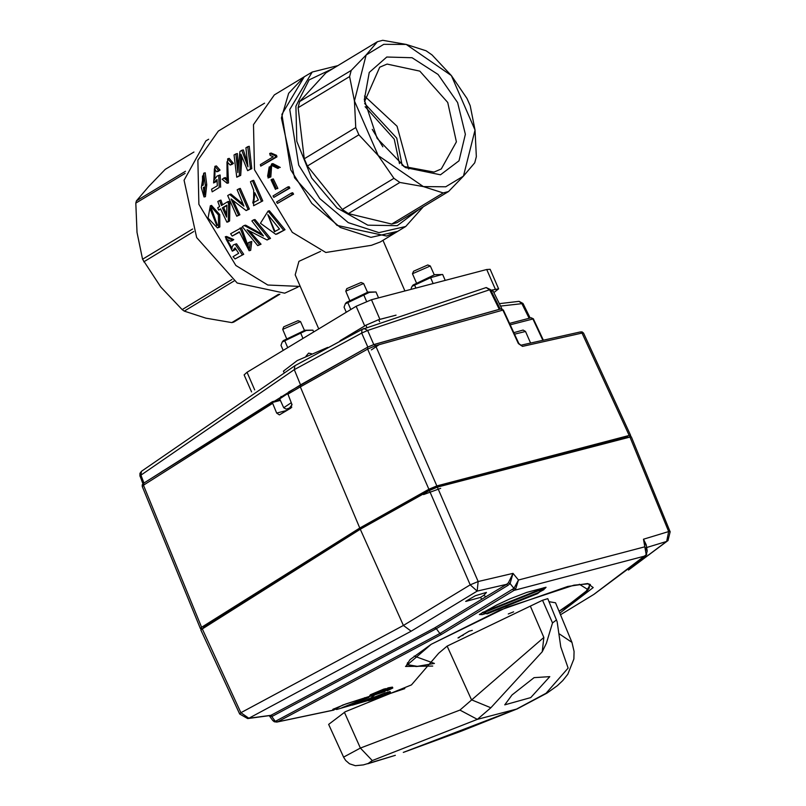 <?xml version="1.0" encoding="UTF-8"?>
<svg xmlns="http://www.w3.org/2000/svg" width="806" height="806" viewBox="0 0 806 806"><rect width="100%" height="100%" fill="white"/><g stroke="black" fill="none" stroke-linecap="round" stroke-linejoin="round"><path stroke-width="1.21" d="M305.958 356.222L308.627 353.169L311.479 353.713M493.866 292.608L498.642 288.87L490.854 290.231M498.642 288.87L490.119 269.275L486.753 269.476L371.445 299.731L356.141 306.29L247.069 372.261L244.127 374.891L251.543 391.938M396.058 315.096L378.377 319.781M366.186 325.009L340.041 340.777M325.805 252.53L371.314 245.306L380.241 241.951L397.781 231.342L386.679 236.017L336.979 225.408L294.573 177.864L281.405 117.988L288.689 93.335L304.315 76.812L274.322 94.947L253.447 124.668L254.464 169.794L292.276 232.319L325.805 252.53M318.723 328.919L295.197 274.816L298.966 261.305L320.637 251.381M260.751 166.167L260.348 164.605L273.254 156.797L270.171 155.427L269.738 153.442L275.199 155.76L275.581 157.2L276.921 156.848L260.751 166.167L275.581 157.2M269.204 166.913L268.841 175.799L267.542 176.363L269.204 166.913M269.325 167.295L268.207 176.131M269.496 177.28L270.332 166.227L271.914 165.532L277.858 168.494L278.957 167.839L271.632 163.94L267.945 177.975L270.806 176.937L268.156 177.914M275.501 189.39L271.018 179.849L272.025 179.234L276.508 188.775L277.828 188.433L276.508 188.775M273.818 197.389L272.982 195.929L287.702 187.022L288.528 188.493L289.858 188.141L273.818 197.389L288.528 188.493M277.516 203.444L276.599 202.004L291.309 193.097L292.235 194.538L293.585 194.186L277.516 203.444L292.235 194.538M291.309 193.097L292.659 192.745L293.585 194.186M287.702 187.022L289.022 186.68L289.858 188.141M272.025 179.234L273.335 178.892L277.828 188.433M270.332 166.227L271.662 165.875L270.806 176.937M272.579 165.401L271.662 165.875M277.858 168.494L278.957 167.839M272.962 163.598L280.276 167.487M279.46 229.015L274.393 231.775L267.794 214.598L279.46 229.015M268.025 214.92L275.078 231.544M258.283 200.009L252.812 203.041L254.787 192.745L258.283 200.009M254.948 193.097L253.648 202.749M283.47 230.063L268.096 211.112L260.419 223.222L275.712 234.345L285.002 229.66L277.244 233.952M257.708 245.649L242.334 226.698L244.258 225.529L263.451 235.967L251.845 220.945L253.628 219.867L269.002 238.818L270.534 238.415L267.078 239.976L247.049 229.75L259.492 244.571L261.023 244.168L257.708 245.649L259.492 244.571M267.078 239.976L269.002 238.818M240.128 228.027L248.097 248.53L248.268 242.747L250.283 241.931L249.185 250.726L239.261 231.846L232.249 236.087L230.657 233.76L241.488 227.675L248.812 248.238M235.09 258.938L243.714 254.243L235.09 258.938L232.994 256.751L238.707 253.306L235.09 247.885L232.319 251.15L235.936 249.215M232.319 251.15L225.227 236.783L232.299 239.966L230.637 241.236L226.012 238.989L231.352 248.722L233.236 244.974L235.13 244.218L242.193 254.646M261.456 201.258L252.419 180.635L250.515 181.783L253.719 190.266L253.558 205.752L262.776 200.906L253.558 205.752M236.732 216.21L227.695 195.596L229.619 194.427L243.946 206.155L237.206 189.843L238.999 188.755L248.036 209.379L249.356 209.026L246.102 210.537L231.1 199.022L238.526 215.121L239.845 214.779L236.732 216.21L238.526 215.121M246.102 210.537L248.036 209.379M222.335 207.847L226.597 217.086L226.839 205.117L222.335 207.847L223.645 207.495L226.577 214.154M226.818 205.58L223.645 207.495M218.648 210.074L217.721 207.746L219.665 206.578L217.852 201.55L219.595 200.493L221.408 205.52L227.645 201.742L228.561 204.069L228.33 221.297L229.65 220.945L228.209 221.821L226.889 222.164L220.582 208.895L218.648 210.074L220.733 209.258M226.889 222.164L228.33 221.297M211.263 208.109L217.459 225.317M210.003 208.411L210.598 208.15L216.834 225.599L210.003 208.411M218.507 227.373L218.426 214.99L210.386 205.782L208.029 218.134L217.378 227.866L218.507 227.373M240.883 154.198L239.322 175.738L236.813 177.26L234.072 154.984L235.866 153.906L237.841 172.625L239.765 152.858L240.027 151.387L241.79 150.319L247.905 166.872L245.931 147.82L247.724 146.732L250.465 168.998L247.633 170.711L240.923 154.188M223.877 177.894L226.939 180.514L227.655 158.732L231.987 163.749L230.224 165.079L226.98 161.845L227.091 183.284L222.134 179.194L225.267 177.532L227.655 180.242M213.58 182.942L214.87 166.379L218.537 170.459L216.754 171.759L214.406 168.907L213.933 180.171L216.975 176.111L218.698 175.406L219.272 187.536L212.169 191.838L211.605 189.249L217.318 185.793L217.046 179.506L213.58 182.942L217.086 181.189M204.714 187.143L204.875 194.196M203.455 187.415L204.039 187.163L204.16 194.518L203.455 187.415M203.878 175.688L203.203 185.128M202.457 176.03L203.142 175.718L202.477 185.451L202.457 176.03M204.059 196.996L201.288 187.546L203.686 173.189L205.298 185.189L206.709 184.816L205.409 196.644L204.059 196.996L205.298 185.189M205.288 185.128L206.709 184.816M204.664 173.119L205.208 172.796L206.699 184.755M212.169 191.838L219.272 187.536M218.698 175.406L220.119 175.033L220.622 187.183M215.121 168.887L214.718 179.839M216.754 171.759L218.214 171.376L219.998 170.076L218.537 170.459M214.87 166.379L216.401 165.976L219.998 170.076M227.614 161.754L228.451 182.922L227.101 183.284M230.224 165.079L232.178 164.323L233.438 163.366L231.987 163.749M228.37 158.601L229.176 158.329L233.438 163.366M235.866 153.906L237.387 153.503L238.193 165.965M236.813 177.26L240.672 175.386L241.86 157.351M211.525 205.49L219.726 214.618L219.826 227.03L218.456 227.584M228.561 204.069L229.881 203.727L229.65 220.945M227.645 201.742L228.954 201.399L229.881 203.727M219.595 200.493L220.915 200.14L222.587 204.805M233.226 200.765L239.845 214.779M238.999 188.755L240.319 188.413L249.356 209.026M229.619 194.427L230.939 194.085L242.999 204.13M235.13 244.218L236.551 243.845L243.714 254.243M226.698 238.908L232.108 248.429M230.637 241.236L232.39 240.601L233.69 239.604L232.299 239.966M225.227 236.783L226.577 236.42L233.69 239.604M232.249 236.087L239.342 232.269M250.283 241.931L251.744 241.538L250.716 250.323L249.608 250.595M249.8 231.302L261.023 244.168M253.628 219.867L254.988 219.504L270.534 238.415M244.258 225.529L245.618 225.176L261.829 234.062M185.501 171.235L136.395 200.936L148.667 186.468L165.24 169.401L193.964 152.032M192.594 228.985L142.602 259.22L137.07 232.471L135.841 203.132L136.395 200.936M231.947 279.47L182.136 309.605L160.787 287.007L142.602 259.22M278.554 294.321L231.846 322.571L233.75 322.068L279.924 294.15M231.846 322.571L205.913 318.128L184.282 311.086L182.136 309.605M298.049 287.077L284.73 293.172L237.196 283.037L196.624 237.558L184.04 180.282L205.953 140.889L208.643 139.267M300.265 286.473L267.814 284.981L235.886 265.496L198.891 204.331L197.893 160.193L218.325 131.116L264.529 103.168M235.886 265.496L198.891 204.331M292.276 232.319L254.464 169.794M269.738 153.442L271.108 153.08L276.549 155.407L276.921 156.848M234.062 280.972L184.282 311.086M193.722 231.574L143.73 261.819M185.048 173.371L135.841 203.132M268.096 211.112L269.456 210.749L285.002 229.66M252.419 180.635L253.739 180.292L262.776 200.906M241.79 150.319L243.311 149.916L247.009 161.391M247.724 146.732L249.245 146.329L251.815 168.645L247.633 170.711M239.322 175.738L240.672 175.386M250.465 168.998L251.815 168.645M275.199 155.76L276.549 155.407M382.8 146.763L372.261 129.343L382.8 146.763M364.655 103.44L396.774 138.088L402.204 165.532M365.128 106.735L394.225 139.176L399.514 163.588M364.473 101.808L379.767 67.21L387.082 64.127L419.805 71.109L447.733 102.422L456.398 141.846L441.315 168.968L434.001 172.051L403.574 166.449M408.702 169.059L397.036 126.26L364.544 96.055M440.519 174.771L405.297 167.537L377.077 138.33L364.312 99.783L369.259 72.409L386.799 56.974L412.078 57.74L438.091 74.484L457.657 102.584L465.354 134.27L459.057 160.777L440.519 174.771M448.529 191.536L463.44 176.101L445.748 186.791L423.331 186.629L378.195 155.508L354.479 100.972L355.768 127.58L304.255 158.732L307.418 166.006L342.369 209.489L348.383 213.64L391.676 224.098L397.015 222.698L448.529 191.536L443.179 192.936L391.676 224.098M304.255 158.732L298.109 107.692L299.651 101.556L325.916 72.852L377.42 41.7L366.085 54.969L351.164 70.404L299.651 101.556M312.254 72.006L289.787 109.535L298.704 165.089L319.74 198.608L348.303 222.658L378.931 232.602L405.72 226.536L397.781 231.342L370.992 237.407L340.374 227.453L311.801 203.414L290.775 169.885L281.848 114.331L304.315 76.812L312.254 72.006L337.996 65.548M355.768 127.58L358.922 134.844L378.195 155.508L393.882 178.338L399.897 182.488L423.331 186.629L443.179 192.936M463.44 176.101L474.784 162.832L476.326 156.707L475.046 130.098L463.44 176.101M377.42 41.7L382.769 40.3L406.194 44.451L451.33 75.562L432.066 54.899L426.052 50.758L406.194 44.451L383.777 44.29L366.085 54.969L354.479 100.972L349.613 76.53L351.164 70.404M467.017 98.392L451.33 75.562L475.046 130.098L470.18 105.657L467.017 98.392M349.613 76.53L298.109 107.692M358.922 134.844L307.418 166.006M393.882 178.338L342.369 209.489M399.897 182.488L348.383 213.64M629.526 436.721L630.614 435.512L629.194 435.452L436.802 485.927L428.863 489.282L359.778 528.021L300.326 386.83L367.607 349.058L428.852 489.282M202.034 628.569L200.372 628.559L201.631 627.249L359.778 528.021M436.802 485.927L375.576 345.693L367.596 349.058L367.677 347.205L374.004 344.535L501.05 308.9L502.803 310.008L518.369 343.568L522.449 346.419L582.063 333.059L629.194 435.452M287.168 410.335L276.68 413.095L279.42 414.899L290.976 408.058L291.812 404.018L287.601 393.348L288.981 391.797M280.417 400.391L272.327 402.506L276.68 413.095M272.327 402.506L272.388 401.7L280.105 399.695L272.398 401.7L143.911 483.126L143.508 485.172L142.239 486.481L200.362 628.539M201.631 627.249L143.508 485.172L272.539 403.423M583.484 333.11L580.26 331.971L582.053 331.911L583.514 333.1L630.645 435.502M543.214 339.941L533.421 318.844L510.188 324.828M239.644 714.035L247.633 718.549L248.873 718.267L240.893 712.685L239.644 714.035L200.835 629.849L360.282 529.28L403.413 625.426L470.241 584.874L477.122 591.12L478.21 581.509L437.346 487.156L429.407 490.511L360.282 529.28M631.229 436.741L437.346 487.156M370.7 695.669L386.326 689.483L383.616 690.268L383.233 689.372L370.317 694.772L370.7 695.669L383.616 690.268M383.999 690.027L383.616 689.14L385.943 688.586L386.326 689.483M388.694 688.677L387.535 689.231L390.96 688.646L387.243 690.762L392.814 687.981L392.421 687.085L388.311 687.79L388.694 688.677L392.814 687.981M388.573 689.986L388.633 688.979L389.026 689.876M387.535 689.231L387.142 688.344L388.311 687.79M385.006 691.568L370.176 696.364L384.915 691.336M370.176 696.364L369.783 695.467L370.448 695.084M373.833 695.044L373.561 694.429M374.941 693.916L374.196 694.107M379.636 692.515L384.623 690.933L379.636 692.515M378.165 692.828L375.102 694.278L379.485 693.311L388.301 689.644L378.165 692.828M375.102 694.278L374.891 693.785M387.142 689.704L386.759 688.808L386.104 688.979M386.809 688.939L387.323 688.747M388.301 689.644L388.059 689.09M376.12 698.298L368.544 700.746L376.724 697.18L390.507 692.435L376.09 698.238M368.544 700.746L368.161 699.84L371.334 698.54M371.657 699.276L371.385 698.308L384.391 693.21L390.114 691.538L390.507 692.435M384.774 694.107L384.391 693.21M544.836 588.582L545.934 587.342M627.501 437.124L626.171 436.872L436.187 486.713L429.407 489.574L361.803 527.517L204.754 626.02L203.787 627.39M647.238 551.153L646.241 544.715L643.46 539.184L668.688 531.537L666.673 541.39L668.073 540.504M629.808 436.671L668.688 531.537L670.129 531.628L631.259 436.721M429.407 490.511L470.241 584.874L478.21 581.509L513.049 573.398L510.057 583.524L513.956 588.34L518.429 580.038L513.049 573.388L508.425 582.809L506.611 584.3L507.982 585.317L510.057 583.524L508.435 582.819M275.823 721.058L275.259 721.229L276.74 722.095L277.546 721.864L275.823 721.058L439.915 633.476L513.956 588.34L515.588 589.045L518.429 580.038L644.649 546.921L647.218 550.972L646.231 554.77L643.46 539.184L646.493 546.337M202.094 628.529L240.893 712.685L403.413 625.426L411.161 631.199L248.873 718.267L270.887 715.275L434.756 627.834L485.917 596.722L481.857 599.17L480.396 597.437L483.812 595.352L486.3 592.662M434.756 627.834L436.389 628.72L272.609 716.091L270.02 715.516M269.214 715.637L272.841 720.524L275.259 721.229L271.652 716.363L272.609 716.091M247.855 718.519L270.161 715.496L271.652 716.363L269.345 715.617M512.707 589.418L514.067 590.445L441.547 634.362L439.915 633.476L436.389 628.72L507.982 585.317M594.143 594.193L645.566 555.797L514.067 590.445L515.588 589.045M441.547 634.362L277.546 721.864L333.503 710.096L342.752 705.048L370.095 696.172L345.834 703.9L332.767 709.411M593.8 594.415L560.502 614.787L593.8 594.415L646.221 554.77M334.027 709.995L333.513 710.086M432.701 666.018L405.539 666.421L431.22 644.316L499.408 610.374L567.736 586.436L587.695 583.504L593.206 587.584L559.807 613.124M411.171 631.199L477.122 591.12L506.611 584.3L485.917 596.722L483.832 595.332M465.979 601.367L480.396 597.437M334.107 709.048L333.503 710.096M374.246 695.326L371.314 697.694M482.079 612.701L545.209 587.373L537.552 593.599L487.106 613.84L482.24 612.61M479.52 614.575L481.333 614.585M363.869 698.772L368.715 697.512L346.479 706.661L341.633 707.92L363.869 698.772L364.634 697.674M346.872 705.824L346.479 706.661M368.715 697.512L369.521 696.324M472.296 630.352L469.132 631.189L458.453 637.647M543.869 637.465L542.257 651.752L490.824 707.739L477.343 719.375L372.251 760.552L367.738 763.786L395.373 755.303L363.446 764.884L355.375 765.66L349.512 763.745L345.663 760.501L343.517 757.106L360.353 748.049L459.924 710.126L543.869 637.465L530.368 606.062L542.569 600.258L547.778 598.677L557.127 621.718L560.805 646.886M542.257 651.752L546.387 643.309L552.523 622.917L556.583 619.945M559.384 633.899L571.917 642.362L555.535 602.807L549.007 601.639M512.052 694.933L534.076 677.695L549.793 676.687L530.761 697.623L504.778 704.877L512.052 694.933M403.343 752.391L516.515 709.099L546.035 693.251L568.139 668.073L560.805 646.896M530.368 606.062L447.149 646.1L438.615 653.273L411.423 684.868L345.421 711.678L328.616 724.433L343.507 757.086M546.025 693.251L547.143 692.969M372.251 760.542L360.353 748.049L344.394 712.232M447.149 646.1L471.54 699.81L490.824 707.739M513.674 611.875L508.264 613.981M395.726 315.227L378.659 319.71L365.914 325.171L340.626 340.464M283.863 372.181L283.44 371.123L297.182 360.614L327.76 347.336M501.926 308.889L493.131 291.127L491.045 290.623M500.103 309.131L373.803 344.535L367.848 347.054L361.733 333.11L294.301 369.611L294.915 365.712L361.914 329.453M364 328.455L361.975 329.422L361.733 333.11L367.657 330.5L364 328.455M500.566 306.119L521.935 303.61L529.139 318.229L509.503 323.357M529.935 318.078L529.139 318.229M143.972 483.086L140.909 475.127L140.002 476.084L142.954 483.872M367.848 347.054L300.497 384.835L294.291 369.611L140.909 475.127L141.433 471.329L139.932 473.374L139.972 476.104M300.497 384.835L145.241 482.23M373.803 344.535L367.657 330.5L489.605 289.787L499.216 309.242M519.104 301.333L521.935 303.61L523.023 303.509L519.104 301.333L499.327 303.63M486.209 287.601L489.605 289.787L490.592 289.697L486.25 287.591L361.975 329.422L294.905 365.712L141.423 471.319M291.772 407.171L289.767 408.37M287.621 393.63L279.732 398.859L283.692 407.745L291.258 402.678M300.507 321.634L297.968 320.667L283.712 326.863L282.694 329.382L300.507 321.634L304.436 330.41M286.432 338.238L282.694 329.382M430.323 265.96L427.785 264.993L413.538 271.189L412.511 273.708L430.323 265.96L434.253 274.745M416.249 282.563L412.511 273.708M363.607 283.47L361.068 282.493L346.822 288.689L345.804 291.208L363.607 283.47L367.536 292.246M349.542 300.074L345.804 291.208M313.675 331.971L312.899 330.178L306.29 330.5L282.201 342.036L280.962 345.351L283.168 350.429M312.436 330.138L304.94 330.269L283.269 340.656L282.201 342.036M300.789 333.362L302.996 338.429M284.82 340.938L287.742 347.658M378.548 297.867L375.999 292.014L369.4 292.326L345.311 303.872L344.061 307.187L346.268 312.254M375.546 291.963L368.05 292.104L346.379 302.482L345.311 303.872M363.899 295.187L366.569 301.343M347.93 302.774L350.852 309.494M433.154 283.541L430.606 277.687L412.017 286.372L413.085 284.981L434.756 274.604L442.716 274.514L445.255 280.367M430.606 277.687L442.252 274.463M412.017 286.372L411.12 288.296M415.856 288.074L414.647 285.274M495.277 289.072L486.753 269.476M254.746 389.923L247.069 372.261M379.958 319.327L371.445 299.731M364.665 325.886L356.141 306.29M418.919 209.449L397.227 225.67L367.848 225.166L337.099 208.029L311.59 177.945L296.789 141.372L295.893 106.18L309.081 79.925L333.523 68.258M300.819 384.764L300.326 386.83L287.792 394.275M628.086 437.013L626.897 436.469L436.701 486.361L428.903 489.655L361.159 527.668L203.999 626.252L203.334 627.703M503.276 309.988L375.586 345.693L374.004 344.535L367.677 347.205L288.578 391.998M371.395 349.864L379.314 344.545M500.738 309.02L503.297 309.978L518.873 343.537L522.449 346.419M530.882 317.876L532.887 318.884L542.7 340.061M440.68 488.376L423.563 494.572M514.53 334.188L525.532 331.508L530.56 342.913M368.826 700.615L368.443 699.709M371.939 699.134L371.546 698.238M376.724 697.18L376.331 696.283M625.97 436.681L626.373 437.356M436.066 486.582L436.499 487.439M429.376 489.423L429.739 490.34M361.783 527.326L362.106 528.202M204.744 625.778L204.996 626.584M645.838 547.758L666.673 541.39L629.486 569.268M352.625 704.988L368.402 700.404L352.262 705.109M380.1 696.807L404.824 688.667L379.999 696.847M406.818 664.517L417.901 666.441M584.31 594.082L590.355 584.541L588.299 583.866L573.973 585.136L506.823 607.321L431.774 643.984M431.22 644.316L410.103 659.62L406.829 664.567M487.106 613.84L486.804 613.265M537.612 592.833L537.552 593.599M538.771 592.37L486.633 613.295L483.922 612.681L542.891 589.015L538.62 592.47L486.673 613.275M483.026 612.197L483.922 612.681M542.891 589.015L543.556 587.765M486.633 613.295L482.069 614.635L480.144 614.011M538.468 592.481L543.808 589.73L545.138 587.433M463.027 635.4L461.576 635.783M457.989 637.929L459.319 637.576M579.312 584.219L588.118 589.67L564.412 608.097L559.042 611.26M434.384 663.398L414.143 656.034M588.904 583.977L589.277 584.642L588.652 583.927M407.534 662.683L408.622 665.051L416.168 666.542L434.363 663.429M552.523 622.917L542.569 600.258M459.924 710.126L477.343 719.375L517.361 708.827M379.606 321.735L378.659 319.71M366.75 327.236L365.914 325.171M289.807 408.36L289.011 408.561L292.044 404.753M288.407 408.713L289.011 408.561M280.992 396.461L281.284 397.126M404.955 290.936L382.941 240.319M271.632 163.92L272.962 163.578M205.198 172.766L203.676 173.159M228.199 158.641L229.186 158.379M218.698 227.514L217.539 227.826M211.706 205.439L210.557 205.742M275.712 234.375L277.244 233.972M405.72 226.536L423.392 206.739M626.705 436.54L436.6 486.411L428.983 489.635L361.269 527.628L203.324 626.746M509.543 323.428L531.154 317.765L533.441 318.844M143.911 483.116L142.249 484.859L142.239 486.481M580.26 331.961L520.686 345.311M525.532 331.508L523.054 330.087L513.825 332.677M203.686 626.514L203.666 627.068M667.962 540.594L670.159 531.617M667.751 540.766L628.509 570.033M276.74 722.095L274.322 721.753L272.841 720.514M276.911 722.065L333.815 710.046M645.566 555.808L646.684 554.347M486.461 592.46L475.298 595.745L465.717 601.357M626.947 436.489L627.37 436.862M479.389 614.565L496.899 604.893L510.248 598.757L526.761 592.45L546.055 587.242M372.987 695.649L371.888 697.331L369.198 698.772L355.748 703.93L336.717 709.451L333.855 708.817M458.231 637.798L469.142 631.199L472.205 630.393M589.277 584.642L589.246 587.997L585.589 592.873L559.052 611.28M407.403 662.905L407.645 663.62M571.917 642.362L574.124 651.429L573.902 658.976L567.867 674.199L562.749 680.596L557.369 685.664L547.052 693.029M547.042 693.029L517.281 708.867L461.334 731.143L404.249 752.089M530.177 318.017L523.023 303.509M500.183 309.111L490.592 289.697M291.742 407.232L286.211 409.116L283.692 407.745"/></g></svg>
